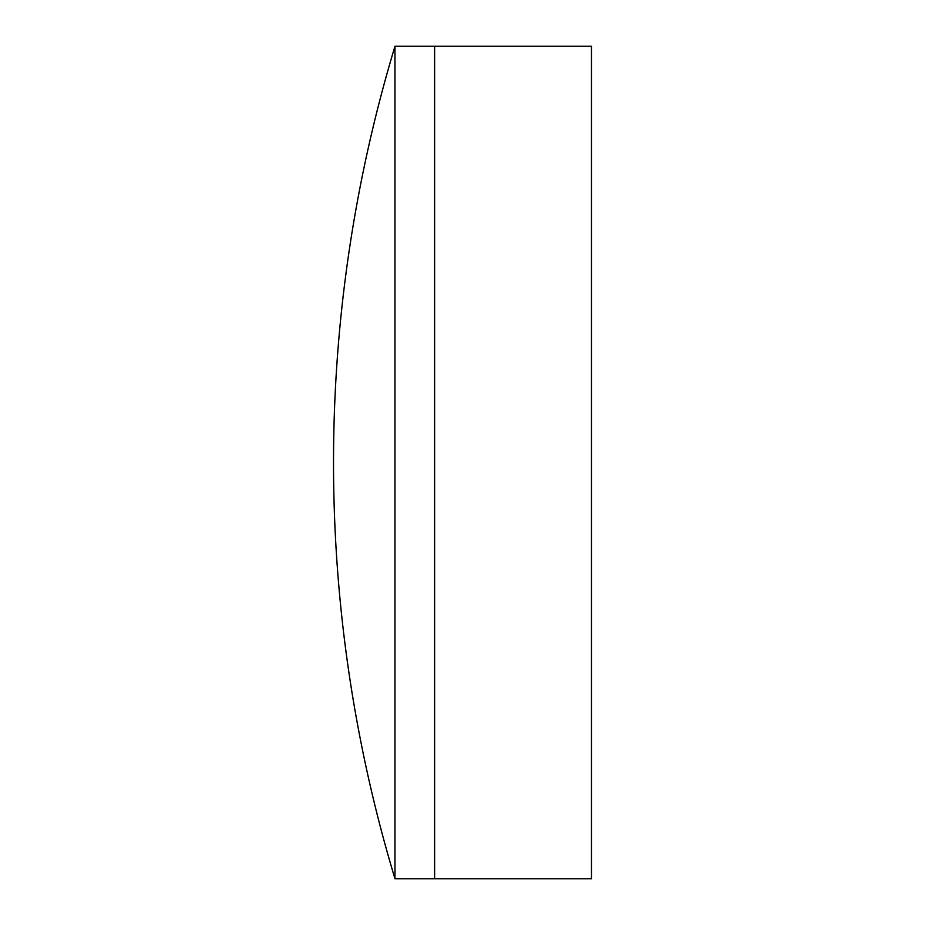 <?xml version="1.0" encoding="UTF-8"?>
<svg xmlns="http://www.w3.org/2000/svg" width="925" height="925" viewBox="0 0 925 925"><rect width="100%" height="100%" fill="white"/><g stroke="black" fill="none" stroke-linecap="round" stroke-linejoin="round"><path stroke-width="1.39" d="M394.975 878.75L434.623 878.75L434.623 46.25L591.48 46.25L591.48 878.75L434.623 878.75L434.623 46.25L394.975 46.25A1440.491 1440.491 0 0 0 394.975 878.75L394.975 46.25"/></g></svg>
